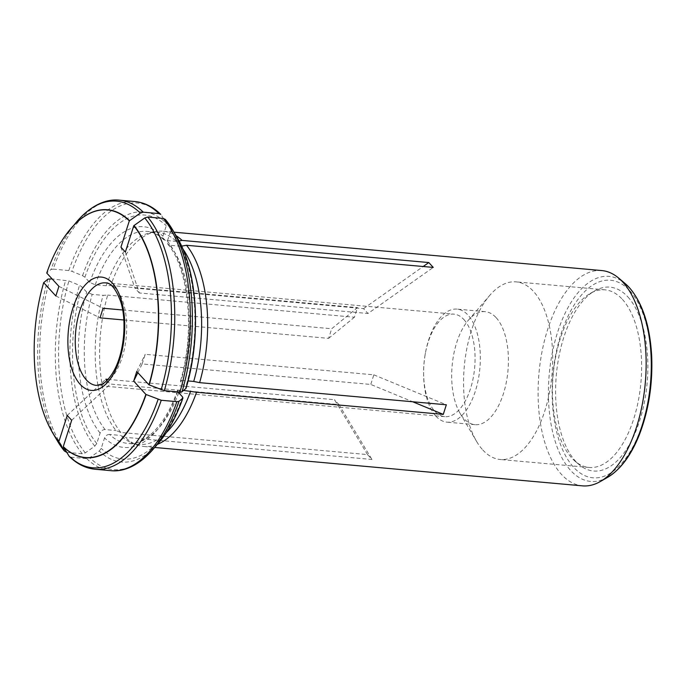 <?xml version="1.0" encoding="UTF-8"?>
<svg xmlns="http://www.w3.org/2000/svg" width="686" height="686" viewBox="0 0 686 686"><rect width="100%" height="100%" fill="white"/><g stroke="black" fill="none" stroke-linecap="round" stroke-linejoin="round"><path stroke-width="0.51" stroke-dasharray="3.43 2.57" d="M157.351 444.382A108.079 53.388 95.1 0 1 143.991 446.509A108.079 53.388 95.1 0 1 136.008 444.528A108.079 53.388 95.1 0 1 125.229 437.325L120.453 435.413A106.459 52.582 95.1 0 0 131.035 442.479L136.008 444.528M166.364 432.566A106.459 52.582 95.1 0 1 138.898 444.425A106.459 52.582 95.1 0 1 131.035 442.479M177.923 391.869L177.425 390.711L179.715 390.077L183.625 390.428M178.746 392.769A106.459 52.582 95.1 0 1 127.973 443.448A106.459 52.582 95.1 0 1 109.528 434.427L120.453 435.413M109.528 434.427C107.213 434.512 105.558 435.679 104.555 437.942L101.228 448.378L99.264 451.002L89.746 457.725L86.736 458.617L71.121 457.219L68.832 455.856M120.779 432.454A108.079 53.388 95.1 0 1 107.685 295.091L103.114 295.349A106.459 52.582 95.1 0 0 116.003 430.542L120.779 432.454L367.507 454.595L371.958 459.466L125.229 437.325M66.731 452.357L82.286 453.755L85.296 452.863L94.814 446.14L96.777 443.516L100.105 433.08C101.108 430.817 102.763 429.642 105.078 429.565L116.003 430.542M105.078 429.565A106.459 52.582 95.1 0 1 92.198 294.371L103.114 295.349M92.198 294.371L86.668 292.082L81.84 286.808L79.482 285.333L68.909 280.96L52.136 278.928M119.295 200.149A135.099 66.731 -84.9 0 0 53.191 269.135L68.806 270.533L71.979 271.347L82.552 275.712L84.91 277.187L89.737 282.469L95.26 284.759L106.184 285.736L110.755 285.479A108.079 53.388 95.1 0 1 155.105 231.748A108.079 53.388 95.1 0 1 163.311 231.225A108.079 53.388 95.1 0 1 176.079 235.692M106.184 285.736A106.459 52.582 95.1 0 1 149.84 232.888A106.459 52.582 95.1 0 1 157.926 232.365A106.459 52.582 95.1 0 1 176.371 241.386L179.046 240.932M53.191 269.135L51.064 269.469L46.734 273.028M95.26 284.759A106.459 52.582 95.1 0 1 147.001 231.388A106.459 52.582 95.1 0 1 165.446 240.409L176.371 241.386M165.446 240.409L163.654 239.577L162.934 236.216L166.269 225.78L166.038 222.959L161.219 214.95A133.83 66.105 95.1 0 0 71.979 271.347M181.593 246.12L180.821 246.248A106.459 52.582 95.1 0 1 182.836 248.924M601.776 270.567A108.079 53.388 -84.9 0 0 542.172 350.889A108.079 53.388 -84.9 0 0 561.431 474.352A108.079 53.388 -84.9 0 0 582.457 485.851M107.968 379.375L334.468 399.698L367.507 454.595M106.793 380.601L110.3 384.049L338.918 404.56L334.468 399.698M463.95 319.607A51.476 25.425 95.1 0 1 473.126 378.406A51.476 25.425 95.1 0 1 444.742 416.668A51.476 25.425 95.1 0 1 434.727 411.188A51.476 25.425 95.1 0 1 423.605 372.318A51.476 25.425 95.1 0 1 425.243 354.01A51.476 25.425 95.1 0 1 453.943 314.137A51.476 25.425 95.1 0 1 463.95 319.607M137.852 372.661L142.148 363.932L370.766 384.443L412.689 401.764M142.148 363.932L145.218 354.31L373.827 374.83L370.766 384.443M122.631 309.986L331.69 328.748L357.483 307.611L354.413 317.232L107.685 295.091M123.814 319.985L328.628 338.361L331.69 328.748M125.384 252.028L139.369 292.982L367.988 313.493L433.252 267.411M139.369 292.982L134.919 288.111L363.537 308.631L367.988 313.493M627.93 296.978A92.284 45.585 95.1 0 1 640.853 416.874A92.284 45.585 95.1 0 1 579.044 464.568A92.284 45.585 95.1 0 1 556.329 375.002A92.284 45.585 95.1 0 1 594.625 290.907A92.284 45.585 95.1 0 1 627.93 296.978M180.821 246.248L169.896 245.271A106.459 52.582 95.1 0 1 182.785 380.464L188.05 380.936M169.896 245.271L167.864 244.173L167.384 241.086L170.711 230.65L170.488 227.829L165.669 219.812M182.785 380.464L180.487 381.124L180.821 382.076L185.649 387.358L185.812 388.636M496.158 317.678A56.741 28.023 95.1 0 1 506.277 382.496A56.741 28.023 95.1 0 1 474.978 424.668A56.741 28.023 95.1 0 1 463.942 418.632A56.741 28.023 95.1 0 1 460.023 413.238A56.741 28.023 95.1 0 1 468.367 320.225A56.741 28.023 95.1 0 1 485.122 311.641A56.741 28.023 95.1 0 1 496.158 317.678M482.815 449.99A89.163 44.041 -84.9 0 0 500.163 459.483A89.163 44.041 -84.9 0 0 549.34 393.215A89.163 44.041 -84.9 0 0 533.442 291.353A89.163 44.041 -84.9 0 0 516.104 281.869A89.163 44.041 -84.9 0 0 489.77 295.357A89.163 44.041 -84.9 0 0 476.65 441.527A89.163 44.041 -84.9 0 0 482.815 449.99M622.365 299.336A89.163 44.041 95.1 0 1 638.254 401.19A89.163 44.041 95.1 0 1 589.077 467.458A89.163 44.041 95.1 0 1 575.134 461.258A89.163 44.041 95.1 0 1 553.182 374.719A89.163 44.041 95.1 0 1 590.192 293.471A89.163 44.041 95.1 0 1 605.018 289.844A89.163 44.041 95.1 0 1 622.365 299.336M435.867 416.11A56.741 28.023 -84.9 0 0 446.903 422.147A56.741 28.023 -84.9 0 0 479.891 368.142A56.741 28.023 -84.9 0 0 457.048 309.12A56.741 28.023 -84.9 0 0 425.414 353.084A56.741 28.023 -84.9 0 0 423.605 373.261A56.741 28.023 -84.9 0 0 435.867 416.11M110.755 285.479L357.483 307.611M120.933 247.166L134.919 288.111M363.537 308.631L423.185 266.511M55.849 295.966L100.01 317.85M58.919 286.354L103.08 308.237M328.628 338.361L354.413 317.232M71.687 420.278L110.3 384.049M67.237 415.416L105.858 379.187M338.918 404.56L371.958 459.466M136.763 371.478L145.218 354.31M373.827 374.83L446.337 404.783M179.715 390.077A106.459 52.582 95.1 0 1 179.037 391.972M177.751 391.689A110.78 54.717 95.1 0 1 104.555 437.942M182.579 396.971A122.494 60.505 95.1 0 1 101.228 448.378M110.763 470.656A135.099 66.731 95.1 0 1 86.736 458.617M71.121 457.219A135.099 66.731 -84.9 0 0 95.148 469.258M158.5 443.045A125.555 62.014 95.1 0 1 99.264 451.002M153.038 449.39A133.83 66.105 95.1 0 1 89.746 457.725M43.75 282.572A124.475 61.483 -84.9 0 0 50.524 429.059M100.105 433.08A110.78 54.717 95.1 0 1 86.668 292.082M96.777 443.516A122.494 60.505 95.1 0 1 81.84 286.808M82.286 453.755A135.099 66.731 95.1 0 1 65.736 280.154M50.121 278.748A135.099 66.731 -84.9 0 0 66.671 452.348M47.994 279.082A133.83 66.105 -84.9 0 0 57.324 440.806M94.814 446.14A125.555 62.014 95.1 0 1 79.482 285.333M85.296 452.863A133.83 66.105 95.1 0 1 68.909 280.96M68.231 231.757A124.475 61.483 -84.9 0 0 46.82 272.959M89.737 282.469A110.78 54.717 95.1 0 1 162.934 236.216M84.91 277.187A122.494 60.505 95.1 0 1 166.269 225.78M68.806 270.533A135.099 66.731 95.1 0 1 134.91 201.547M77.012 221.406A133.83 66.105 -84.9 0 0 51.064 269.469M82.552 275.712A125.555 62.014 95.1 0 1 166.038 222.959M607.77 477.233A102.917 50.833 95.1 0 1 570.641 470.459A102.917 50.833 95.1 0 1 556.226 336.749A102.917 50.833 95.1 0 1 625.152 283.558M444.742 416.668L96.383 385.403A51.476 25.425 -84.9 0 0 126.31 336.414A51.476 25.425 -84.9 0 0 105.584 282.872L453.943 314.137M629.885 290.847A99.17 48.989 95.1 0 1 622.999 461.841A99.17 48.989 95.1 0 1 552.299 384.529A99.17 48.989 95.1 0 1 629.885 290.847M167.384 241.086A110.78 54.717 95.1 0 1 180.821 382.076M170.711 230.65A122.494 60.505 95.1 0 1 185.649 387.358M170.488 227.829A125.555 62.014 95.1 0 1 176.971 237.219M177.391 390.66C165.54 425.474 144.326 445.78 127.973 443.448L138.898 444.425M149.84 232.888L155.105 231.748M163.637 239.628C158.26 234.595 152.712 231.851 147.001 231.388L157.926 232.365M167.804 244.19C188.821 268.535 195.27 332.59 180.435 381.142M460.023 413.238L476.65 441.527M468.367 320.225L489.77 295.357M605.018 289.844L516.104 281.869M589.077 467.458L500.163 459.483M423.605 372.318L423.605 373.261M425.243 354.01L425.414 353.084M485.122 311.641L457.048 309.12M474.978 424.668L446.903 422.147M575.134 461.258L579.044 464.568M590.192 293.471L594.625 290.907M143.991 446.509L154.693 447.469M163.311 231.225L174.012 232.185"/><path stroke-width="1.03" d="M183.625 390.428L196.548 392.255A108.079 53.388 95.1 0 1 157.351 444.382M190.639 391.054A106.459 52.582 95.1 0 1 166.364 432.566M161.244 400.264L176.859 401.67A135.099 66.731 95.1 0 1 110.763 470.656L95.148 469.258A135.099 66.731 -84.9 0 0 161.244 400.264L145.878 394.416L133.693 381.09L137.852 372.661M95.148 469.258C85.69 468.324 77.064 464.036 69.26 456.404L63.284 446.603A124.277 61.388 -84.9 0 0 145.878 394.416M177.923 391.869L182.579 396.971L182.742 398.249L178.986 401.336L176.859 401.67M158.5 443.045C168.362 431.477 176.508 416.453 182.956 397.966L182.742 398.249A125.555 62.014 95.1 0 1 158.5 443.045L153.038 449.39C138.298 466.326 123.06 472.028 110.763 470.656M66.731 452.357L64.381 450.985L58.833 441.741L67.237 415.416L71.687 420.278L63.284 446.603M52.136 278.928L47.994 279.082L43.672 282.641A124.277 61.388 -84.9 0 0 48.432 424.866A124.277 61.388 -84.9 0 0 58.833 441.741M57.324 440.806L64.381 450.985A133.83 66.105 -84.9 0 1 57.324 440.806L52.522 432.643A124.475 61.483 -84.9 0 0 58.936 441.93M176.079 235.692A108.079 53.388 95.1 0 1 182.073 240.409L179.046 240.932M143.314 212.18A135.099 66.731 -84.9 0 0 119.295 200.149L134.91 201.547C144.36 202.481 152.995 206.76 160.79 214.401L158.938 213.586L143.314 212.18L140.313 213.072L129.328 220.841A124.277 61.388 -84.9 0 0 65.419 235.504A124.277 61.388 -84.9 0 0 46.734 273.028L58.919 286.354L55.849 295.966L43.672 282.641M180.821 246.248L186.523 245.279A108.079 53.388 95.1 0 1 199.617 382.642L193.709 381.442A106.459 52.582 95.1 0 0 182.836 248.924M154.693 447.469L582.457 485.851A108.079 53.388 -84.9 0 0 600.43 481.469A108.079 53.388 -84.9 0 0 645.08 385.129A108.079 53.388 -84.9 0 0 620.538 279.751A108.079 53.388 -84.9 0 0 618.678 278.087A108.079 53.388 -84.9 0 0 601.776 270.567L174.012 232.185M106.793 380.601L105.858 379.187L107.968 379.375M123.814 319.985L100.01 317.85L103.08 308.237L122.631 309.986M185.812 388.636A125.555 62.014 95.1 0 0 176.971 237.219C197.765 271.313 201.504 337.066 186.035 388.319L182.056 391.723L179.929 392.049L164.314 390.651L148.948 384.795A124.277 61.388 -84.9 0 0 133.779 225.703L125.384 252.028L120.933 247.166L129.328 220.841M164.314 390.651A135.099 66.731 -84.9 0 0 147.764 217.05L144.755 217.942L133.779 225.703M188.05 380.936L193.709 381.442M147.764 217.05L163.379 218.448A135.099 66.731 95.1 0 1 179.929 392.049M163.379 218.448L165.437 219.486L172.726 229.999A133.83 66.105 95.1 0 1 182.056 391.723M148.948 384.795L136.763 371.478L133.693 381.09M199.617 382.642L446.337 404.783L443.276 414.395L196.548 392.255M182.073 240.409L428.801 262.549L433.252 267.411L186.523 245.279M423.185 266.511L428.801 262.549M412.689 401.764L443.276 414.395M63.386 446.792A124.475 61.483 -84.9 0 0 146.118 394.519M179.037 391.972A106.459 52.582 95.1 0 1 178.746 392.769M68.832 455.856A133.83 66.105 -84.9 0 0 158.08 399.458M178.986 401.336A133.83 66.105 95.1 0 1 153.038 449.39M50.524 429.059A124.475 61.483 -84.9 0 0 52.522 432.643L48.432 424.866M129.551 220.678A124.475 61.483 -84.9 0 0 70.838 228.584A124.475 61.483 -84.9 0 0 68.231 231.757M134.91 201.547A135.099 66.731 95.1 0 1 158.938 213.586M140.313 213.072A133.83 66.105 -84.9 0 0 77.012 221.406L65.419 235.504M618.678 278.087L625.152 283.558A102.917 50.833 95.1 0 1 629.071 287.348A102.917 50.833 95.1 0 1 650.019 388.053A102.917 50.833 95.1 0 1 607.77 477.233L600.43 481.469M86.376 379.933A51.476 25.425 -84.9 0 0 96.383 385.403L102.437 383.928C104.315 382.934 108.765 380.138 114.296 370.097C124.552 351.189 126.773 319.453 120.53 301.248C115.883 288.917 110.9 282.795 105.584 282.872A51.476 25.425 -84.9 0 0 77.201 321.134A51.476 25.425 -84.9 0 0 86.376 379.933M149.188 384.897A124.475 61.483 -84.9 0 0 134.002 225.54M161.141 389.845A133.83 66.105 -84.9 0 0 144.755 217.942M165.669 219.812A133.83 66.105 95.1 0 1 172.726 229.999L176.971 237.219M80.159 384.314A56.878 28.092 -84.9 0 0 124.655 330.592A56.878 28.092 -84.9 0 0 84.104 286.251A56.878 28.092 -84.9 0 0 80.159 384.314M119.295 200.149C106.965 198.777 91.727 204.505 77.012 221.406M607.77 477.233C620.667 469.438 631.214 455.212 639.412 434.572C648.639 410.46 652.738 384.486 651.7 356.651C650.088 326.047 642.628 303.023 629.328 287.597L625.152 283.558"/></g></svg>
